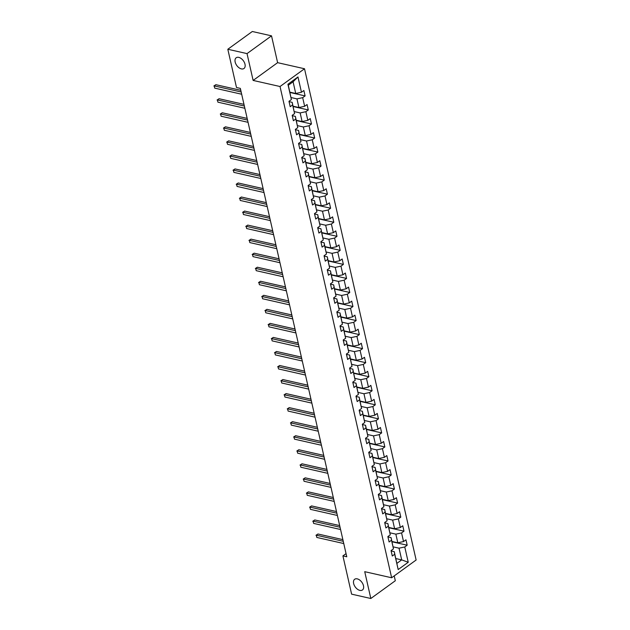 <?xml version="1.0" encoding="UTF-8"?>
<svg xmlns="http://www.w3.org/2000/svg" width="630" height="630" viewBox="0 0 630 630"><rect width="100%" height="100%" fill="white"/><g stroke="black" fill="none" stroke-linecap="round" stroke-linejoin="round"><path stroke-width="0.94" d="M241.392 68.898A6.623 4.056 54 0 1 235.777 63.803A6.623 4.056 54 0 1 236.195 57.771A6.623 4.056 54 0 1 238.77 57.377A6.623 4.056 54 0 1 244.385 62.472A6.623 4.056 54 0 1 243.968 68.497A6.623 4.056 54 0 1 241.392 68.898M359.872 590.389A6.623 4.056 54 0 1 354.257 585.294A6.623 4.056 54 0 1 354.674 579.261A6.623 4.056 54 0 1 357.249 578.868A6.623 4.056 54 0 1 362.864 583.963A6.623 4.056 54 0 1 362.447 589.987A6.623 4.056 54 0 1 359.872 590.389M271.522 35.847L247.031 53.605L253.126 80.427L277.617 62.669L271.522 35.847L252.307 31.5L227.816 49.258L236.502 87.515L240.345 88.381L346.768 556.77L342.917 555.904L351.611 594.153L370.826 598.5L395.317 580.742L394.215 575.891M277.617 62.669L304.518 68.757L416.131 560.007L391.639 577.765L280.027 86.515L304.518 68.757M289.879 92.161L295.73 93.484L293.076 81.782L288.312 85.239L291.391 99.556L288.981 101.304L290.202 106.706L292.619 104.958L294.58 113.597L292.17 115.345L293.391 120.747L295.809 118.999L297.777 127.638L295.36 129.386L296.588 134.788L298.998 133.04L300.967 141.679L298.549 143.427L299.778 148.83L302.187 147.081L304.156 155.72L301.738 157.469L302.967 162.871L305.377 161.123L307.345 169.761L304.928 171.51L306.156 176.912L308.574 175.156L310.535 183.803L308.117 185.551L309.346 190.953L311.763 189.197L313.724 197.844L311.307 199.592L312.535 204.994L314.953 203.238L316.914 211.885L314.496 213.633L315.724 219.035L318.142 217.279L320.103 225.926L317.685 227.674L318.914 233.076L321.332 231.32L323.292 239.967L320.875 241.715L322.103 247.118L324.521 245.361L326.482 254L324.064 255.756L325.293 261.159L327.71 259.402L329.671 268.041L327.261 269.798L328.482 275.2L330.9 273.444L332.861 282.082L330.451 283.839L331.671 289.241L334.089 287.485L336.05 296.124L333.64 297.88L334.861 303.282L337.278 301.526L339.247 310.165L336.829 311.921L338.058 317.323L340.468 315.567L342.436 324.206L340.019 325.962L341.247 331.364L343.657 329.608L345.626 338.247L343.208 340.003L344.437 345.398L346.854 343.649L348.815 352.288L346.398 354.044L347.626 359.439L350.044 357.69L352.005 366.329L349.587 368.085L350.815 373.48L353.233 371.731L355.194 380.37L352.776 382.127L354.005 387.521L356.423 385.773L358.383 394.411L355.966 396.168L357.194 401.562L359.612 399.814L361.573 408.453L359.155 410.209L360.384 415.603L362.801 413.855L364.762 422.494L362.344 424.25L363.573 429.644L365.991 427.896L367.952 436.535L365.534 438.283L366.762 443.685L369.18 441.937L371.141 450.576L368.731 452.324L369.952 457.726L372.369 455.978L374.33 464.617L371.92 466.365L373.141 471.768L375.559 470.019L377.52 478.658L375.11 480.406L376.338 485.809L378.748 484.06L380.717 492.699L378.299 494.448L379.528 499.85L381.938 498.102L383.906 506.74L381.489 508.489L382.717 513.891L385.127 512.143L387.096 520.782L384.678 522.53L385.906 527.932L388.324 526.184L390.285 534.823L387.867 536.571L389.096 541.973L391.514 540.217L393.474 548.864L391.057 550.612L392.285 556.014L394.703 554.258L398.176 569.559L408.24 562.267L401.696 559.889L399.042 548.187L393.144 546.856M291.391 99.556L287.918 84.255L297.974 76.954L301.455 92.256L303.873 90.507L305.101 95.91L289.957 92.484M408.24 562.267L404.759 546.966L407.177 545.21L405.948 539.816L403.531 541.564L401.57 532.925L403.988 531.169L402.759 525.774L400.341 527.523L398.38 518.884L400.798 517.135L399.57 511.733L397.152 513.481L395.191 504.843L397.609 503.094L396.38 497.692L393.963 499.44L392.002 490.801L394.419 489.053L393.191 483.651L390.773 485.399L388.812 476.76L391.23 475.012L390.002 469.61L387.584 471.358L385.623 462.719L388.041 460.971L386.812 455.569L384.394 457.317L382.434 448.678L384.843 446.93L383.623 441.528L381.205 443.276L379.244 434.637L381.654 432.889L380.433 427.487L378.016 429.235L376.055 420.596L378.465 418.848L377.244 413.445L374.826 415.202L372.858 406.555L375.275 404.806L374.047 399.404L371.637 401.16L369.668 392.514L372.086 390.765L370.857 385.363L368.448 387.119L366.479 378.473L368.897 376.724L367.668 371.322L365.258 373.078L363.289 364.431L365.707 362.683L364.479 357.281L362.061 359.037L360.1 350.39L362.518 348.642L361.289 343.24L358.872 344.996L356.911 336.357L359.328 334.601L358.1 329.199L355.682 330.955L353.721 322.316L356.139 320.56L354.911 315.157L352.493 316.914L350.532 308.275L352.95 306.519L351.721 301.116L349.303 302.873L347.343 294.234L349.76 292.477L348.532 287.075L346.114 288.831L344.153 280.192L346.571 278.436L345.342 273.034L342.925 274.79L340.964 266.151L343.374 264.395L342.153 258.993L339.735 260.749L337.774 252.11L340.184 250.354L338.964 244.96L336.546 246.708L334.585 238.069L336.995 236.313L335.766 230.919L333.357 232.667L331.388 224.028L333.805 222.272L332.577 216.877L330.167 218.626L328.198 209.987L330.616 208.231L329.388 202.836L326.978 204.585L325.009 195.946L327.427 194.19L326.198 188.795L323.781 190.543L321.82 181.905L324.237 180.148L323.009 174.754L320.591 176.502L318.63 167.863L321.048 166.107L319.82 160.713L317.402 162.461L315.441 153.822L317.859 152.074L316.63 146.672L314.212 148.42L312.252 139.781L314.669 138.033L313.441 132.631L311.023 134.379L309.062 125.74L311.48 123.992L310.251 118.59L307.834 120.338L305.873 111.699L308.291 109.951L307.062 104.548L304.644 106.297L302.683 97.658L305.101 95.91M294.58 113.597L292.194 102.344L289.052 101.627M291.068 97.548L296.958 98.886L298.919 107.525L293.068 106.202M292.194 102.344L292.619 104.958M302.683 97.658L296.958 98.886M304.644 106.297L298.919 107.525M297.777 127.638L295.383 116.377L292.241 115.668M294.257 111.589L300.148 112.927L302.109 121.566L296.257 120.243M295.383 116.377L295.809 118.999M305.873 111.699L300.148 112.927M307.834 120.338L302.109 121.566M300.967 141.679L298.573 130.418L295.431 129.709M297.447 125.63L303.337 126.969L305.306 135.607L299.447 134.285M298.573 130.418L298.998 133.04M309.062 125.74L303.337 126.969M311.023 134.379L305.306 135.607M304.156 155.72L301.762 144.459L298.62 143.75M300.636 139.671L306.526 141.01L308.495 149.649L302.644 148.326M301.762 144.459L302.187 147.081M312.252 139.781L306.526 141.01M314.212 148.42L308.495 149.649M307.345 169.761L304.952 158.5L301.809 157.791M303.825 153.712L309.716 155.043L311.685 163.69L305.834 162.367M304.952 158.5L305.377 161.123M315.441 153.822L309.716 155.043M317.402 162.461L311.685 163.69M310.535 183.803L308.141 172.541L304.999 171.832M307.015 167.753L312.905 169.084L314.874 177.731L309.023 176.408M308.141 172.541L308.574 175.156M318.63 167.863L312.905 169.084M320.591 176.502L314.874 177.731M313.724 197.844L311.33 186.582L308.188 185.874M310.204 181.794L316.102 183.125L318.063 191.772L312.212 190.449M311.33 186.582L311.763 189.197M321.82 181.905L316.102 183.125M323.781 190.543L318.063 191.772M316.914 211.885L314.52 200.623L311.377 199.915M313.393 195.835L319.292 197.166L321.253 205.813L315.402 204.482M314.52 200.623L314.953 203.238M325.009 195.946L319.292 197.166M326.978 204.585L321.253 205.813M320.103 225.926L317.717 214.665L314.567 213.956M316.583 209.877L322.481 211.207L324.442 219.854L318.591 218.523M317.717 214.665L318.142 217.279M328.198 209.987L322.481 211.207M330.167 218.626L324.442 219.854M323.292 239.967L320.906 228.706L317.764 227.997M319.78 223.918L325.671 225.249L327.632 233.895L321.78 232.564M320.906 228.706L321.332 231.32M331.388 224.028L325.671 225.249M333.357 232.667L327.632 233.895M326.482 254L324.096 242.747L320.954 242.038M322.969 237.959L328.86 239.29L330.821 247.929L324.97 246.606M324.096 242.747L324.521 245.361M334.585 238.069L328.86 239.29M336.546 246.708L330.821 247.929M329.671 268.041L327.285 256.788L324.143 256.079M326.159 252L332.049 253.331L334.01 261.97L328.159 260.647M327.285 256.788L327.71 259.402M337.774 252.11L332.049 253.331M339.735 260.749L334.01 261.97M332.861 282.082L330.474 270.829L327.332 270.12M329.348 266.041L335.239 267.372L337.2 276.011L331.349 274.688M330.474 270.829L330.9 273.444M340.964 266.151L335.239 267.372M342.925 274.79L337.2 276.011M336.05 296.124L333.664 284.87L330.522 284.161M332.538 280.082L338.428 281.413L340.389 290.052L334.538 288.729M333.664 284.87L334.089 287.485M344.153 280.192L338.428 281.413M346.114 288.831L340.389 290.052M339.247 310.165L336.853 298.911L333.711 298.203M335.727 294.123L341.618 295.454L343.578 304.093L337.727 302.77M336.853 298.911L337.278 301.526M347.343 294.234L341.618 295.454M349.303 302.873L343.578 304.093M342.436 324.206L340.043 312.952L336.9 312.244M338.916 308.164L344.807 309.495L346.776 318.134L340.917 316.811M340.043 312.952L340.468 315.567M350.532 308.275L344.807 309.495M352.493 316.914L346.776 318.134M345.626 338.247L343.232 326.994L340.09 326.285M342.106 322.206L347.996 323.536L349.965 332.175L344.114 330.852M343.232 326.994L343.657 329.608M353.721 322.316L347.996 323.536M355.682 330.955L349.965 332.175M348.815 352.288L346.421 341.035L343.279 340.326M345.295 336.247L351.186 337.578L353.154 346.216L347.303 344.893M346.421 341.035L346.854 343.649M356.911 336.357L351.186 337.578M358.872 344.996L353.154 346.216M352.005 366.329L349.611 355.076L346.468 354.367M348.484 350.288L354.383 351.619L356.344 360.258L350.493 358.935M349.611 355.076L350.044 357.69M360.1 350.39L354.383 351.619M362.061 359.037L356.344 360.258M355.194 380.37L352.8 369.117L349.658 368.408M351.674 364.329L357.572 365.66L359.533 374.299L353.682 372.976M352.8 369.117L353.233 371.731M363.289 364.431L357.572 365.66M365.258 373.078L359.533 374.299M358.383 394.411L355.997 383.158L352.847 382.441M354.863 378.37L360.762 379.701L362.723 388.34L356.871 387.017M355.997 383.158L356.423 385.773M366.479 378.473L360.762 379.701M368.448 387.119L362.723 388.34M361.573 408.453L359.187 397.199L356.044 396.483M358.053 392.411L363.951 393.742L365.912 402.381L360.061 401.058M359.187 397.199L359.612 399.814M369.668 392.514L363.951 393.742M371.637 401.16L365.912 402.381M364.762 422.494L362.376 411.24L359.234 410.524M361.25 406.452L367.14 407.783L369.101 416.422L363.25 415.099M362.376 411.24L362.801 413.855M372.858 406.555L367.14 407.783M374.826 415.202L369.101 416.422M367.952 436.535L365.565 425.281L362.423 424.565M364.439 420.486L370.33 421.824L372.291 430.463L366.44 429.14M365.565 425.281L365.991 427.896M376.055 420.596L370.33 421.824M378.016 429.235L372.291 430.463M371.141 450.576L368.755 439.323L365.613 438.606M367.629 434.527L373.519 435.865L375.48 444.504L369.629 443.181M368.755 439.323L369.18 441.937M379.244 434.637L373.519 435.865M381.205 443.276L375.48 444.504M374.33 464.617L371.944 453.364L368.802 452.647M370.818 448.568L376.709 449.907L378.669 458.545L372.818 457.223M371.944 453.364L372.369 455.978M382.434 448.678L376.709 449.907M384.394 457.317L378.669 458.545M377.52 478.658L375.134 467.405L371.991 466.688M374.007 462.609L379.898 463.948L381.859 472.587L376.008 471.264M375.134 467.405L375.559 470.019M385.623 462.719L379.898 463.948M387.584 471.358L381.859 472.587M380.717 492.699L378.323 481.438L375.181 480.729M377.197 476.65L383.087 477.989L385.056 486.628L379.197 485.305M378.323 481.438L378.748 484.06M388.812 476.76L383.087 477.989M390.773 485.399L385.056 486.628M383.906 506.74L381.512 495.479L378.37 494.77M380.386 490.691L386.277 492.03L388.245 500.669L382.394 499.346M381.512 495.479L381.938 498.102M392.002 490.801L386.277 492.03M393.963 499.44L388.245 500.669M387.096 520.782L384.702 509.52L381.559 508.812M383.575 504.732L389.466 506.071L391.435 514.71L385.584 513.387M384.702 509.52L385.127 512.143M395.191 504.843L389.466 506.071M397.152 513.481L391.435 514.71M390.285 534.823L387.891 523.562L384.749 522.853M386.765 518.774L392.655 520.104L394.624 528.751L388.773 527.428M387.891 523.562L388.324 526.184M398.38 518.884L392.655 520.104M400.341 527.523L394.624 528.751M393.474 548.864L391.08 537.603L387.938 536.894M389.954 532.815L395.853 534.145L397.814 542.792L391.962 541.469M391.08 537.603L391.514 540.217M401.57 532.925L395.853 534.145M403.531 541.564L397.814 542.792M398.176 569.559L394.27 551.644L391.128 550.935M395.845 558.566L401.696 559.889L396.932 563.346M394.27 551.644L394.703 554.258M404.759 546.966L399.042 548.187M247.031 53.605L227.816 49.258M253.126 80.427L280.027 86.515M391.639 577.765L364.731 571.678L370.826 598.5M346.051 553.628L342.917 555.904M297.974 76.954L293.076 81.782M288.312 85.239L287.918 84.255M301.455 92.256L295.73 93.484M407.177 545.21L392.033 541.784M403.988 531.169L388.844 527.743M400.798 517.135L385.654 513.702M397.609 503.094L382.465 499.669M394.419 489.053L379.276 485.628M391.23 475.012L376.086 471.587M388.041 460.971L372.897 457.545M384.843 446.93L369.7 443.504M381.654 432.889L366.51 429.463M378.465 418.848L363.321 415.422M375.275 404.806L360.132 401.381M372.086 390.765L356.942 387.34M368.897 376.724L353.753 373.299M365.707 362.683L350.564 359.257M362.518 348.642L347.374 345.216M359.328 334.601L344.185 331.175M356.139 320.56L340.995 317.134M352.95 306.519L337.806 303.093M349.76 292.477L334.617 289.052M346.571 278.436L331.427 275.011M343.374 264.395L328.23 260.97M340.184 250.354L325.041 246.928M336.995 236.313L321.851 232.887M333.805 222.272L318.662 218.846M330.616 208.231L315.473 204.805M327.427 194.19L312.283 190.764M324.237 180.148L309.094 176.723M321.048 166.107L305.904 162.682M317.859 152.074L302.715 148.641M314.669 138.033L299.526 134.607M311.48 123.992L296.336 120.566M308.291 109.951L293.147 106.525M342.87 539.634L317.961 533.996L316.299 535.193L343.248 541.288M316.811 537.445L316.299 535.193L316.811 537.445L343.76 543.54M315.953 535.287L317.961 533.996M339.68 525.593L314.764 519.955L313.11 521.152L340.058 527.247M313.622 523.404L313.11 521.152L313.622 523.404L340.57 529.499M312.764 521.246L314.764 519.955M336.491 511.552L311.574 505.914L309.921 507.111L336.869 513.206M310.433 509.363L309.921 507.111L310.433 509.363L337.381 515.458M309.574 507.205L311.574 505.914M333.301 497.511L308.385 491.873L306.731 493.07L333.68 499.165M307.243 495.322L306.731 493.07L307.243 495.322L334.191 501.417M306.385 493.164L308.385 491.873M330.112 483.47L305.196 477.831L303.542 479.028L330.49 485.131M304.054 481.281L303.542 479.028L304.054 481.281L331.002 487.376M303.195 479.123L305.196 477.831M326.923 469.429L302.006 463.79L300.352 464.987L327.301 471.09M300.864 467.24L300.352 464.987L300.864 467.24L327.805 473.335M300.006 465.082L302.006 463.79M323.733 455.388L298.817 449.749L297.163 450.954L324.103 457.049M297.675 453.198L297.163 450.954L297.675 453.198L324.615 459.294M296.817 451.041L298.817 449.749M320.544 441.347L295.627 435.708L293.974 436.913L320.914 443.008M294.486 439.157L293.974 436.913L294.486 439.157L321.426 445.252M293.619 436.999L295.627 435.708M317.347 427.305L292.438 421.667L290.784 422.872L317.725 428.967M291.296 425.116L290.784 422.872L291.296 425.116L318.237 431.211M290.43 422.958L292.438 421.667M314.157 413.264L289.249 407.626L287.595 408.831L314.535 414.926M288.107 411.075L287.595 408.831L288.107 411.075L315.047 417.17M287.241 408.917L289.249 407.626M310.968 399.223L286.059 393.585L284.406 394.789L311.346 400.885M284.918 397.034L284.406 394.789L284.918 397.034L311.858 403.129M284.051 394.876L286.059 393.585M307.779 385.182L282.87 379.543L281.216 380.748L308.157 386.844M281.72 382.993L281.216 380.748L281.72 382.993L308.668 389.096M280.862 380.835L282.87 379.543M304.589 371.141L279.681 365.502L278.019 366.707L304.967 372.802M278.531 368.952L278.019 366.707L278.531 368.952L305.479 375.055M277.673 366.794L279.681 365.502M301.4 357.1L276.483 351.461L274.83 352.666L301.778 358.761M275.341 354.911L274.83 352.666L275.341 354.911L302.29 361.014M274.483 352.753L276.483 351.461M298.211 343.059L273.294 337.42L271.64 338.625L298.589 344.72M272.152 340.877L271.64 338.625L272.152 340.877L299.1 346.973M271.294 338.712L273.294 337.42M295.021 329.017L270.105 323.379L268.451 324.584L295.399 330.679M268.963 326.836L268.451 324.584L268.963 326.836L295.911 332.931M268.104 324.67L270.105 323.379M291.832 314.976L266.915 309.338L265.261 310.543L292.21 316.638M265.773 312.795L265.261 310.543L265.773 312.795L292.722 318.89M264.915 310.629L266.915 309.338M288.642 300.935L263.726 295.305L262.072 296.502L289.02 302.597M262.584 298.754L262.072 296.502L262.584 298.754L289.532 304.849M261.726 296.588L263.726 295.305M285.453 286.894L260.536 281.264L258.883 282.461L285.831 288.556M259.395 284.713L258.883 282.461L259.395 284.713L286.335 290.808M258.536 282.547L260.536 281.264M282.264 272.853L257.347 267.222L255.693 268.419L282.634 274.515M256.205 270.672L255.693 268.419L256.205 270.672L283.146 276.767M255.347 268.506L257.347 267.222M279.066 258.812L254.158 253.181L252.504 254.378L279.444 260.474M253.016 256.63L252.504 254.378L253.016 256.63L279.956 262.726M252.15 254.465L254.158 253.181M275.877 244.771L250.968 239.14L249.315 240.337L276.255 246.432M249.827 242.589L249.315 240.337L249.827 242.589L276.767 248.685M248.96 240.424L250.968 239.14M272.688 230.73L247.779 225.099L246.125 226.296L273.066 232.391M246.637 228.548L246.125 226.296L246.637 228.548L273.577 234.643M245.771 226.383L247.779 225.099M269.498 216.689L244.59 211.058L242.936 212.255L269.876 218.35M243.44 214.507L242.936 212.255L243.44 214.507L270.388 220.602M242.582 212.341L244.59 211.058M266.309 202.655L241.4 197.017L239.739 198.214L266.687 204.309M240.25 200.466L239.739 198.214L240.25 200.466L267.199 206.561M239.392 198.3L241.4 197.017M263.12 188.614L238.211 182.976L236.549 184.173L263.498 190.268M237.061 186.425L236.549 184.173L237.061 186.425L264.009 192.52M236.203 184.267L238.211 182.976M259.93 174.573L235.014 168.935L233.36 170.131L260.308 176.227M233.872 172.384L233.36 170.131L233.872 172.384L260.82 178.479M233.013 170.226L235.014 168.935M256.741 160.532L231.824 154.893L230.17 156.09L257.119 162.186M230.682 158.343L230.17 156.09L230.682 158.343L257.631 164.438M229.824 156.185L231.824 154.893M253.551 146.491L228.635 140.852L226.981 142.049L253.929 148.144M227.493 144.302L226.981 142.049L227.493 144.302L254.441 150.397M226.635 142.144L228.635 140.852M250.362 132.45L225.445 126.811L223.792 128.008L250.74 134.103M224.304 130.26L223.792 128.008L224.304 130.26L251.252 136.356M223.445 128.103L225.445 126.811M247.173 118.409L222.256 112.77L220.602 113.967L247.551 120.07M221.114 116.219L220.602 113.967L221.114 116.219L248.055 122.314M220.256 114.061L222.256 112.77M243.983 104.367L219.067 98.729L217.413 99.926L244.353 106.029M217.925 102.178L217.413 99.926L217.925 102.178L244.865 108.273M217.066 100.02L219.067 98.729M240.794 90.326L215.877 84.688L214.224 85.885L241.164 91.988M214.736 88.137L214.224 85.885L214.736 88.137L241.676 94.232M213.869 85.979L215.877 84.688"/></g></svg>
